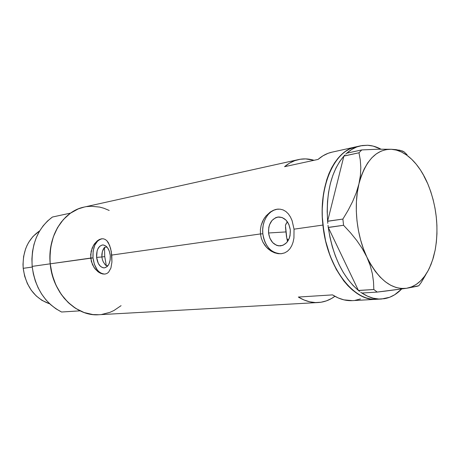 <?xml version="1.0" encoding="UTF-8"?>
<svg xmlns="http://www.w3.org/2000/svg" width="460" height="460" viewBox="0 0 460 460"><rect width="100%" height="100%" fill="white"/><g stroke="black" fill="none" stroke-linecap="round" stroke-linejoin="round"><path stroke-width="0.69" d="M96.6 257.381C96.341 250.177 98.348 246.037 102.614 244.95C106.68 245.283 109.233 248.779 110.279 255.444L110.181 259.934L109.043 263.879L108.129 265.443L107.042 266.656L104.495 267.864L103.138 267.806L100.521 266.415L98.348 263.522L96.6 257.381L97.112 250.924L97.779 249.078L99.728 246.272L102.246 244.996L103.603 245.002L106.248 246.324L107.439 247.589L109.313 251.102L110.279 255.444C110.521 262.631 108.543 266.777 104.345 267.875C100.211 267.57 97.629 264.075 96.6 257.381L101.873 256.99L96.6 257.381M101.861 254.288L101.873 256.99L102.338 251.672L101.861 254.288M103.253 249.291L102.338 251.672L104.512 247.296L103.253 249.291M107.059 247.129L104.512 247.296L104.736 256.582L101.873 256.99L102.384 259.635L101.873 256.99L104.736 256.582L104.512 247.296L107.059 247.129M286.385 223.192L285.436 225.291L287.316 221.691M268.542 232.984C268.324 223.727 271.693 218.385 278.651 216.965C284.964 217.356 288.851 221.662 290.312 229.896L290.053 235.595L289.288 238.257L286.649 242.667L282.906 245.335L278.651 245.864L276.535 245.301L272.717 242.644L269.922 238.32L268.542 232.984L268.778 227.418L269.502 224.814L272.032 220.42L275.689 217.672L277.771 217.057L282.066 217.494L285.97 220.081L288.874 224.434L290.312 229.896C290.507 239.079 287.224 244.415 280.45 245.91C273.959 245.617 269.986 241.31 268.542 232.984L285.838 231.932L268.542 232.984M278.582 209.093L278.524 209.099C268.881 209.271 261.32 221.484 262.832 233.795L260.458 233.939L260.406 229.603L261.142 225.331L263.568 219.443L265.914 216.05L270.25 212.043L273.47 210.249L276.765 209.271L280.019 209.15L283.09 209.904L285.884 211.502L288.351 213.883L290.427 216.959L292.094 220.639L294.032 229.166L293.934 238.044L293.089 242.15L291.72 245.784L289.823 248.866L287.442 251.269L284.625 252.896L281.434 253.707L278.024 253.667L274.517 252.781L271.101 251.114L267.927 248.728L265.138 245.697L262.896 242.15L261.303 238.171L260.458 233.939L111.786 255.07L111.935 262.045L110.906 268.065L108.554 272.274L106.887 273.499L104.92 274.079L102.741 273.982L100.441 273.228L98.141 271.854L94.035 267.473L91.327 261.441L90.66 254.621L92.138 248.078L94.386 243.949L97.267 240.85L99.366 239.505L101.459 238.82L103.483 238.82L105.334 239.51L106.99 240.867L108.422 242.834L110.578 248.291L111.786 255.07L260.458 233.939L260.406 229.603L261.142 225.331L262.591 221.329L264.678 217.683M102.252 238.734C95.674 240.436 92.587 246.824 92.989 257.893L50.215 263.821C52.549 293.106 76.262 316.779 98.923 314.726L318.211 302.53C311.587 302.898 304.963 301.07 298.333 297.051L332.54 294.889C339.164 299.086 345.77 301.001 352.348 300.633L376.498 299.293M322.914 225.061L294.032 229.166L322.914 225.061C318.314 185.754 334.299 150.575 355.706 146.907C333.546 151.116 317.682 188.284 323.386 228.93C328.837 269.612 354.125 301.162 376.602 299.287C353.464 301.846 326.916 267.3 322.914 225.061L325.594 240.879L330.125 255.886L336.272 269.399L343.735 280.847L347.858 285.643L352.164 289.765L356.621 293.175L361.169 295.843L365.763 297.764L370.357 298.925L376.631 299.287L370.357 298.925L365.763 297.764L361.169 295.843L356.621 293.175L352.164 289.765L347.858 285.643L343.735 280.847L336.272 269.399L330.125 255.886L325.594 240.879L324.012 233.03L322.31 217.074L322.914 225.061M352.4 300.633L343.896 299.857L338.192 297.936L332.54 294.889L298.333 297.051L303.991 299.966L309.712 301.806L315.41 302.559L320.999 302.237L326.399 300.874L331.534 298.5L334.891 296.297C329.791 300.07 324.231 302.145 318.211 302.53M270.25 212.043L273.47 210.249L276.765 209.271L280.019 209.15L283.09 209.904L285.884 211.502L288.351 213.883L290.427 216.959L292.094 220.639L294.032 229.166L293.934 238.044L293.089 242.15L291.72 245.784L289.823 248.866L287.442 251.269L284.625 252.896L281.112 253.742L278.024 253.667L274.517 252.781M355.488 146.953L331.988 152.162C327.025 153.243 322.379 155.664 318.05 159.424L284.562 166.687C288.926 163.024 293.612 160.649 298.609 159.557L84.163 207.075C63.302 211.025 47.219 236.584 50.215 263.821L90.718 258.066L91.149 251.235L93.552 245.22L97.267 240.85L99.366 239.505L101.459 238.82L103.483 238.82L105.334 239.51L106.99 240.867L109.612 245.335L111.308 251.58L111.935 262.045L110.906 268.065L108.554 272.274L106.887 273.499L104.92 274.079L102.741 273.982L100.441 273.228M298.609 159.557C303.715 158.476 308.861 158.723 314.036 160.298L305.733 158.901L300.179 159.258L294.745 160.678L289.507 163.162L284.562 166.687L318.05 159.424L322.954 155.808L328.152 153.283L332.011 152.156M109.198 210.456L103.908 208.253L99.665 207.08L91.017 206.252L86.687 206.615M84.174 207.075L78.246 208.909L70.368 213.25L63.394 219.518L57.621 227.493L53.325 236.871L50.709 247.273L49.916 258.255L50.215 263.821L52.204 274.792L55.953 285.148L61.295 294.446L67.976 302.3L75.693 308.401L84.111 312.53L92.874 314.565L98.952 314.726M101.614 314.473L110.009 312.311L113.971 310.494L121.072 305.67M355.718 146.901L349.657 148.988L345.552 151.357L341.648 154.462L337.997 158.274L334.633 162.771L331.603 167.917L328.934 173.656L326.675 179.946L323.483 193.89L322.201 209.156L322.31 217.074L322.201 209.156L323.483 193.89L326.675 179.946L328.934 173.656L331.603 167.917L334.633 162.771L337.997 158.274L341.648 154.462L345.552 151.357L349.657 148.988L355.718 146.901M288.178 240.16L286.816 238.355L288.178 240.16M103.362 262.068L102.384 259.635L103.362 262.068L105.489 265.023L106.329 265.776L107.985 265.638L106.329 265.776L104.736 256.582L106.329 265.776M104.989 264.483L104.707 264.143M355.12 300.34L360.473 298.931M98.141 271.854L94.967 268.755L92.46 264.621L90.718 258.066L92.989 257.893C94.553 268.151 98.509 273.545 104.868 274.085M101.637 238.809L99.63 239.493L97.773 240.816L94.789 245.145L93.115 251.137L92.989 257.893L94.421 264.437L97.204 269.801L98.986 271.785L100.947 273.188L103.011 273.959M271.101 251.114L266.478 247.29L262.896 242.15L261.303 238.171L260.458 233.939L262.832 233.795C265.035 246.6 271.147 253.247 281.175 253.736M276.954 209.265L273.746 210.237L270.779 212.008L268.151 214.509L265.966 217.637L264.293 221.271L263.189 225.273L262.7 229.5L262.832 233.795L263.586 238.004L264.937 241.971L266.834 245.554L269.209 248.618L271.981 251.051L275.051 252.747L278.306 253.644M401.643 289.006C396.549 294.36 390.787 297.591 384.353 298.707L378.85 299.023L373.215 298.189L367.54 296.188L361.922 293.037C368.523 297.384 375.084 299.374 381.61 299.006L389.654 297.269L394.674 294.756L401.643 289.006M367.632 145.251C372.128 145.504 376.567 146.809 380.949 149.155L373.146 146.09L367.632 145.251L362.152 145.532L356.799 146.947L351.653 149.506L346.817 153.168C351.095 149.339 355.689 146.889 360.605 145.82L367.632 145.251M360.703 292.192L361.847 293.043L377.223 292.071L406.519 288.293L417.26 286.246L418.818 285.74L421.205 282.503L425.851 274.614L421.205 282.503L418.818 285.74L406.519 288.293C391.466 289.88 378.241 279.461 366.85 257.054L370.173 265.42L372.353 273.683L373.508 281.756L373.83 289.512L358.449 290.524L359.605 291.381L358.409 290.438L373.83 289.512L377.223 292.071L385.687 291.065L406.519 288.293L411.533 286.925L416.254 284.418L420.618 280.841L424.563 276.276L428.03 270.813L430.974 264.558L433.36 257.611L435.16 250.085L432.768 259.549L429.444 268.036C423.786 279.755 416.145 286.511 406.519 288.293L401.304 288.483L395.962 287.454L390.597 285.206L385.308 281.75L380.184 277.127L375.337 271.406L370.863 264.673L366.85 257.054L370.173 265.42L372.353 273.683L373.508 281.756L373.83 289.512L377.223 292.071L361.847 293.043L360.703 292.192M328.026 225.337L328.291 227.499L343.562 225.279L350.468 232.737L356.764 240.494L362.29 248.607L366.85 257.054C356.672 235.658 353.481 206.005 358.921 183.942L356.299 192.683L352.63 201.532L348.082 210.381L342.89 219.069L327.595 221.3L327.813 223.364L327.618 221.202L342.89 219.069L343.562 225.279L350.468 232.737L356.764 240.494L362.29 248.607L366.85 257.054L363.388 248.682L360.548 239.723L358.397 230.351L356.977 220.748L356.316 211.123L356.425 201.652L357.305 192.533L358.921 183.942L356.299 192.683L352.63 201.532L348.082 210.381L342.89 219.069L343.562 225.279L328.244 227.407L328.026 225.337M344.873 155.054L343.896 156.101L358.978 152.783L360.266 159.815L360.807 167.314L360.421 175.352L358.921 183.942C365.332 160.787 376.107 149.23 391.247 149.276L378.12 149.212L361.767 149.925L346.725 153.191L345.782 154.14L346.725 153.191L361.767 149.925L358.978 152.783L360.266 159.815L360.807 167.314L360.421 175.352L358.921 183.942L361.238 176.048L364.199 168.987L367.741 162.88L371.789 157.832L376.251 153.916L381.047 151.167L386.072 149.621L391.247 149.276L378.12 149.212L361.767 149.925L358.978 152.783L343.919 156.009L344.873 155.054M432.998 258.388L435.16 250.09L436.356 242.115L436.942 233.806L436.902 225.285L436.247 216.677L434.987 208.11L433.142 199.697L430.738 191.567L427.794 183.839M435.16 250.09C439.024 227.625 436.569 205.545 427.8 183.845L424.367 176.634L420.492 170.056L416.219 164.214L411.614 159.212L406.738 155.141L401.66 152.082L396.474 150.109L391.247 149.276L399.746 150.224L404.041 151.823L407.088 154.744L404.041 151.823L402.339 150.966L396.106 149.649L391.247 149.276C399.711 149.868 407.629 154.37 415.018 162.788C420.009 168.573 424.269 175.588 427.8 183.845L423.924 176.123M327.618 221.202L343.896 156.101L327.618 221.202L327.175 211.312L327.497 201.618L328.572 192.286L330.372 183.477L332.867 175.335L335.99 167.992L339.693 161.546L343.896 156.101C331.349 170.965 325.921 192.665 327.618 221.202M358.409 290.438L328.291 227.499L358.409 290.438L353.056 285.459L347.99 279.433L343.304 272.446L339.083 264.615L335.409 256.053L332.35 246.911L329.964 237.331L328.291 227.499C332.689 255.938 342.729 276.92 358.409 290.438M285.436 225.291L286.816 238.355M287.402 241.04L286.465 236.474L285.487 227.183M32.234 267.059L23.207 268.329C25.921 286.683 34.782 298.528 49.778 303.87L41.883 300.322L36.185 295.906L31.274 290.248L27.37 283.584L24.639 276.172L23.207 268.329L32.234 267.059M70.593 213.095L52.417 217.034C37.708 228.148 30.958 244.599 32.171 266.386L50.215 263.821C48.944 241.385 55.735 224.474 70.593 213.095L52.417 217.034L47.506 221.036L43.119 225.871L39.347 231.449L36.277 237.67L33.977 244.415L32.505 251.545L31.901 258.923L32.171 266.386C35.098 288.063 44.902 303.272 61.577 312.012L80.086 310.839C63.192 301.829 53.239 286.154 50.215 263.821L32.171 266.386L33.315 273.786L35.316 280.974L38.122 287.787L41.676 294.095L45.891 299.776L50.686 304.71L55.953 308.809L61.577 312.012L80.086 310.839L74.388 307.544L69.052 303.312L64.187 298.224L59.904 292.37L56.292 285.873L53.435 278.846L51.393 271.446L50.215 263.821L49.921 256.134L50.519 248.544L51.991 241.207L54.303 234.272L57.396 227.878L61.203 222.151L65.63 217.195L70.593 213.095M39.715 230.822C27.836 239.016 22.333 251.522 23.207 268.329L23 264.351L23.615 256.473L25.559 248.992L27.008 245.502L28.75 242.219L33.034 236.417L39.715 230.822M360.605 145.82L355.706 146.907M381.472 299.017L376.602 299.287"/></g></svg>
